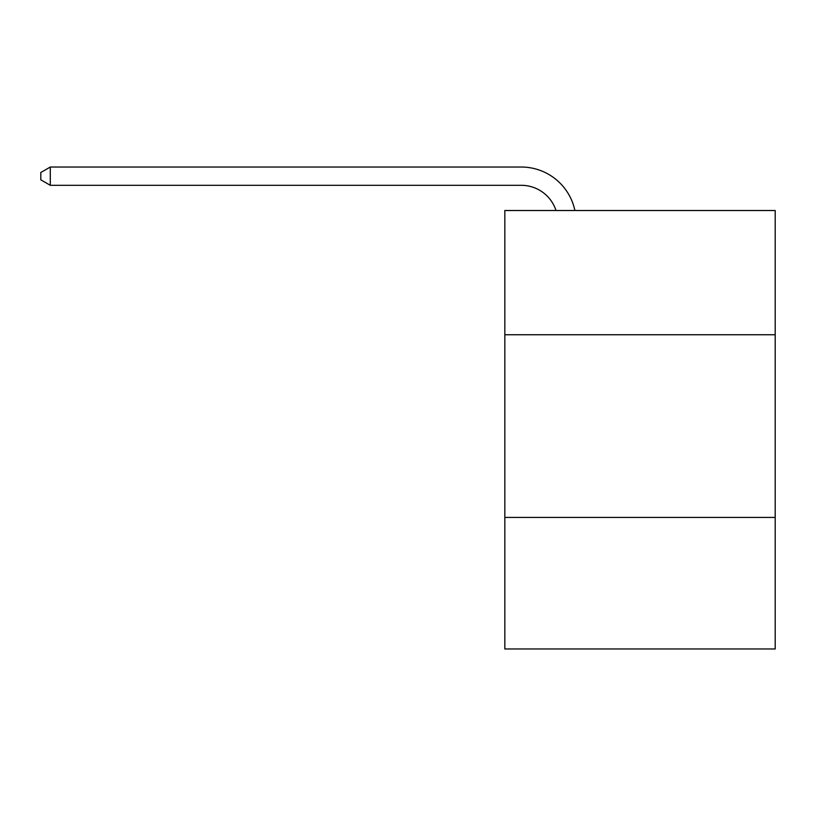 <?xml version="1.0" encoding="UTF-8"?>
<svg xmlns="http://www.w3.org/2000/svg" width="816" height="816" viewBox="0 0 816 816"><rect width="100%" height="100%" fill="white"/><g stroke="black" fill="none" stroke-linecap="round" stroke-linejoin="round"><path stroke-width="1.22" d="M775.2 334.744L775.2 210.518L504.829 210.518L504.829 334.744L775.2 334.744L775.2 648.965L504.829 648.965L504.829 334.744M775.2 517.426L504.829 517.426M521.261 185.303A36.536 36.536 -23.5 0 1 556.002 210.518A36.536 36.536 -28.9 0 0 521.261 185.303L50.296 185.303L40.8 179.826L40.8 172.513L50.296 167.035L521.261 167.035A54.805 54.805 156.5 0 1 574.892 210.518M50.296 167.035L50.296 185.303"/></g></svg>
